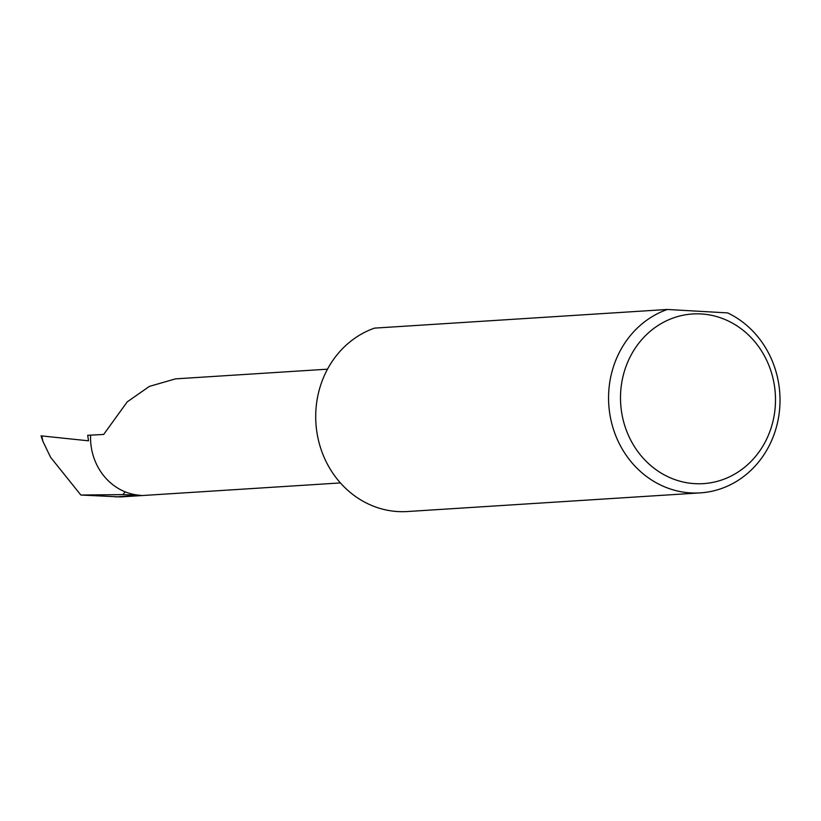 <?xml version="1.0" encoding="UTF-8"?>
<svg xmlns="http://www.w3.org/2000/svg" width="821" height="821" viewBox="0 0 821 821"><rect width="100%" height="100%" fill="white"/><g stroke="black" fill="none" stroke-linecap="round" stroke-linejoin="round"><path stroke-width="1.23" d="M175.468 378.871L149.371 386.404L127.214 401.89L103.682 434.442L87.683 435.304L88.514 440.815L41.05 435.848L42.856 441.246L50.574 457.287L80.848 495.032L120.4 496.931L340.417 482.922M775.435 403.214A84.994 77.472 86.4 0 0 701.103 313.95A84.994 77.472 86.4 0 0 620.563 394.388A84.994 77.472 86.4 0 0 694.884 483.661A84.994 77.472 86.4 0 0 775.435 403.214M727.663 312.904A94.025 85.692 -93.6 0 1 779.95 403.922A94.025 85.692 -93.6 0 1 700.272 492.877A94.025 85.692 -93.6 0 1 608.628 394.162A94.025 85.692 -93.6 0 1 667.36 309.466L727.663 312.904M700.272 492.877L407.421 511.534A94.025 85.692 -93.6 0 1 315.777 412.819A94.025 85.692 -93.6 0 1 374.509 328.123L667.36 309.466M41.799 435.9L42.856 441.246M122.791 494.622L125.264 491.882A57.162 52.103 86.4 0 0 140.565 495.309L122.791 494.622L80.848 495.032M90.577 435.274A57.162 52.103 86.4 0 0 125.264 491.882M140.565 495.309L115.494 496.91M175.458 378.871L327.497 369.183"/></g></svg>
